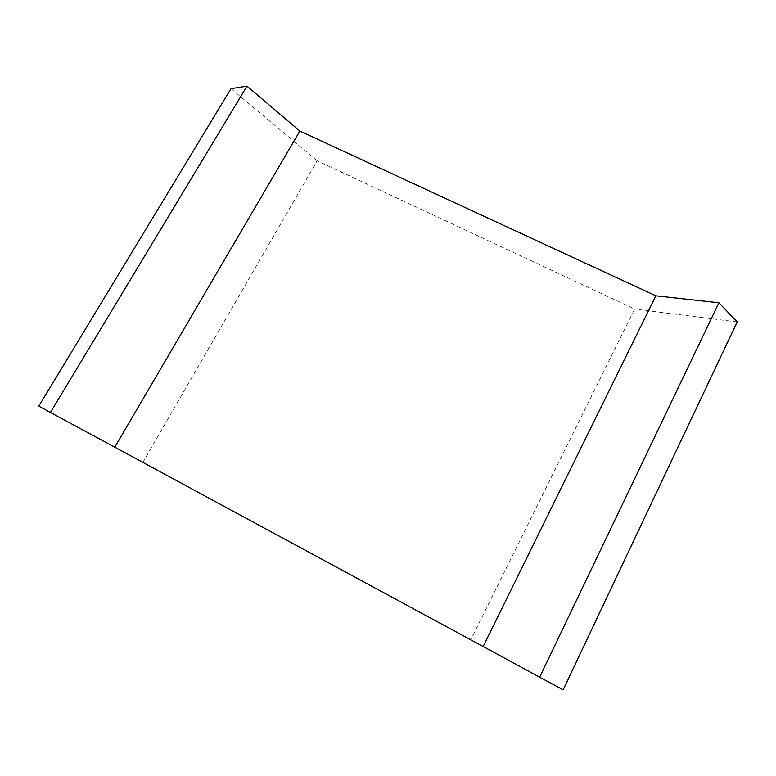 <?xml version="1.0" encoding="UTF-8"?>
<svg xmlns="http://www.w3.org/2000/svg" width="776" height="776" viewBox="0 0 776 776"><rect width="100%" height="100%" fill="white"/><g stroke="black" fill="none" stroke-linecap="round" stroke-linejoin="round"><path stroke-width="0.58" stroke-dasharray="3.88 2.91" d="M38.8 406.129L470.819 639.715L634.632 309.042L317.142 160.797L142.881 462.273M563.133 689.845L470.819 639.715M737.2 321.933L634.632 309.042M231.006 88.648L317.142 160.797"/><path stroke-width="1.16" d="M114.79 447.189L483.167 646.515L655.846 295.811L299.846 131.037L114.79 447.189L50.43 412.473L246.981 86.155L231.006 88.648L38.8 406.129L50.43 412.473M299.846 131.037L246.981 86.155M539.659 677.205L563.133 689.845L737.2 321.933L718.915 302.766L539.659 677.205L483.167 646.515M655.846 295.811L718.915 302.766"/></g></svg>
